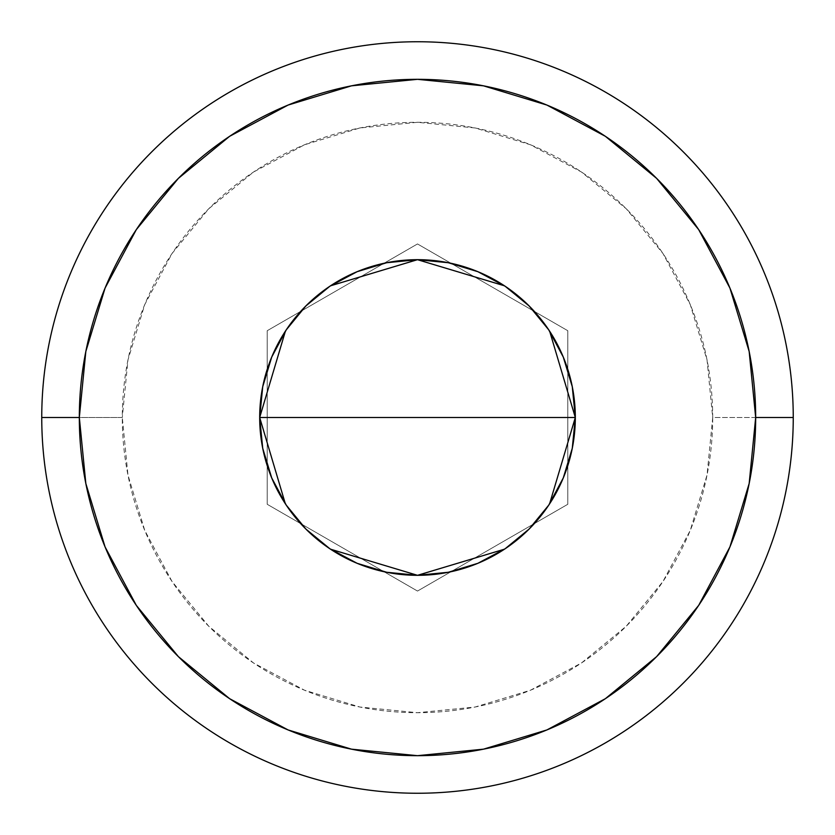 <?xml version="1.0" encoding="UTF-8"?>
<svg xmlns="http://www.w3.org/2000/svg" width="835" height="835" viewBox="0 0 835 835"><rect width="100%" height="100%" fill="white"/><g stroke="black" fill="none" stroke-linecap="round" stroke-linejoin="round"><path stroke-width="0.63" stroke-dasharray="4.17 3.13" d="M259.685 417.5A157.815 157.815 0 0 0 417.5 575.315A157.815 157.815 0 0 0 575.315 417.5A157.815 157.815 0 0 0 417.5 259.685A157.815 157.815 0 0 0 259.685 417.5M549.587 503.86L547.729 506.636M530.705 527.459L527.616 530.549M506.219 548.021L504.465 549.19M330.545 549.2L329.011 548.178M307.384 530.549L304.378 527.543M287.271 506.636L285.32 503.724M793.25 417.5L712.704 417.5A295.204 295.204 0 0 0 417.5 122.296A295.204 295.204 0 0 0 122.296 417.5L41.75 417.5A375.75 375.75 0 0 1 417.5 41.75A375.75 375.75 0 0 1 793.25 417.5A375.75 375.75 0 0 0 417.5 41.75A375.75 375.75 0 0 0 41.75 417.5A375.75 375.75 0 0 0 417.5 793.25A375.75 375.75 0 0 0 793.25 417.5A375.75 375.75 0 0 1 417.5 793.25A375.75 375.75 0 0 1 41.75 417.5L122.296 417.5L127.964 359.906L144.768 304.535L172.041 253.496L208.76 208.76L253.496 172.041L304.535 144.768L359.906 127.964L417.5 122.296L475.094 127.964L530.465 144.768L581.504 172.041L626.24 208.76L662.959 253.496L690.232 304.535L707.036 359.906L712.704 417.5L707.036 475.094L690.232 530.465L662.959 581.504L626.24 626.24L581.504 662.959L530.465 690.232L475.094 707.036L417.5 712.704L359.906 707.036L304.535 690.232L253.496 662.959L208.76 626.24L172.041 581.504L144.768 530.465L127.964 475.094L122.296 417.5A295.204 295.204 0 0 0 417.5 712.704A295.204 295.204 0 0 0 712.704 417.5L793.25 417.5M417.5 243.945L267.2 330.723L267.2 504.277L417.5 591.055L567.8 504.277L567.8 330.723L417.5 243.945L267.2 330.723L417.5 243.945L534.327 311.392L567.8 330.723L567.8 504.277L417.5 591.055L267.2 504.277L267.2 330.723L267.2 504.277L417.5 591.055L567.8 504.277L567.8 330.723L417.5 243.945L567.8 330.723L567.8 504.277L417.5 591.055L267.2 504.277L267.2 330.723L417.5 243.945M285.413 331.14L287.271 328.364M304.305 307.53L307.384 304.451M328.823 286.958L330.535 285.81M504.455 285.8L505.989 286.822M527.616 304.451L530.622 307.457M547.729 328.364L549.68 331.276"/><path stroke-width="1.25" d="M285.32 503.724L259.685 417.5L262.722 386.709L271.699 357.109L286.28 329.825L305.913 305.913L329.825 286.28L357.109 271.699L386.709 262.722L417.5 259.685L448.291 262.722L477.891 271.699L505.175 286.28L529.087 305.913L548.72 329.825L563.301 357.109L572.278 386.709L575.315 417.5A157.815 157.815 0 0 1 417.5 575.315A157.815 157.815 0 0 1 259.685 417.5L575.315 417.5L549.587 503.86M547.729 506.636L530.705 527.459M527.616 530.549L506.219 548.021M504.465 549.19L417.51 575.315L330.545 549.2M329.011 548.178L307.384 530.549M304.378 527.543L287.271 506.636M41.75 417.5L79.325 417.5A338.175 338.175 0 0 1 417.5 79.325A338.175 338.175 0 0 1 755.675 417.5L793.25 417.5A375.75 375.75 0 0 0 417.5 41.75A375.75 375.75 0 0 0 41.75 417.5A375.75 375.75 0 0 1 417.5 41.75A375.75 375.75 0 0 1 793.25 417.5A375.75 375.75 0 0 1 417.5 793.25A375.75 375.75 0 0 1 41.75 417.5A375.75 375.75 0 0 0 417.5 793.25A375.75 375.75 0 0 0 793.25 417.5L755.675 417.5L749.172 351.525L729.936 288.085L698.686 229.625L656.623 178.377L605.375 136.314L546.915 105.064L483.475 85.828L417.5 79.325L351.525 85.828L288.085 105.064L229.625 136.314L178.377 178.377L136.314 229.625L105.064 288.085L85.828 351.525L79.325 417.5L85.828 483.475L105.064 546.915L136.314 605.375L178.377 656.623L229.625 698.686L288.085 729.936L351.525 749.172L417.5 755.675L483.475 749.172L546.915 729.936L605.375 698.686L656.623 656.623L698.686 605.375L729.936 546.915L749.172 483.475L755.675 417.5A338.175 338.175 0 0 1 417.5 755.675A338.175 338.175 0 0 1 79.325 417.5L41.75 417.5M549.68 331.276L575.315 417.5L572.278 448.291L563.301 477.891L548.72 505.175L529.087 529.087L505.175 548.72L477.891 563.301L448.291 572.278L417.5 575.315L386.709 572.278L357.109 563.301L329.825 548.72L305.913 529.087L286.28 505.175L271.699 477.891L262.722 448.291L259.685 417.5L285.413 331.14M417.5 417.5L259.685 417.5A157.815 157.815 0 0 1 417.5 259.685A157.815 157.815 0 0 1 575.315 417.5L417.5 417.5M287.271 328.364L304.305 307.53M307.384 304.451L328.823 286.958M330.535 285.81L417.49 259.685L504.455 285.8M505.989 286.822L527.616 304.451M530.622 307.457L547.729 328.364"/></g></svg>
